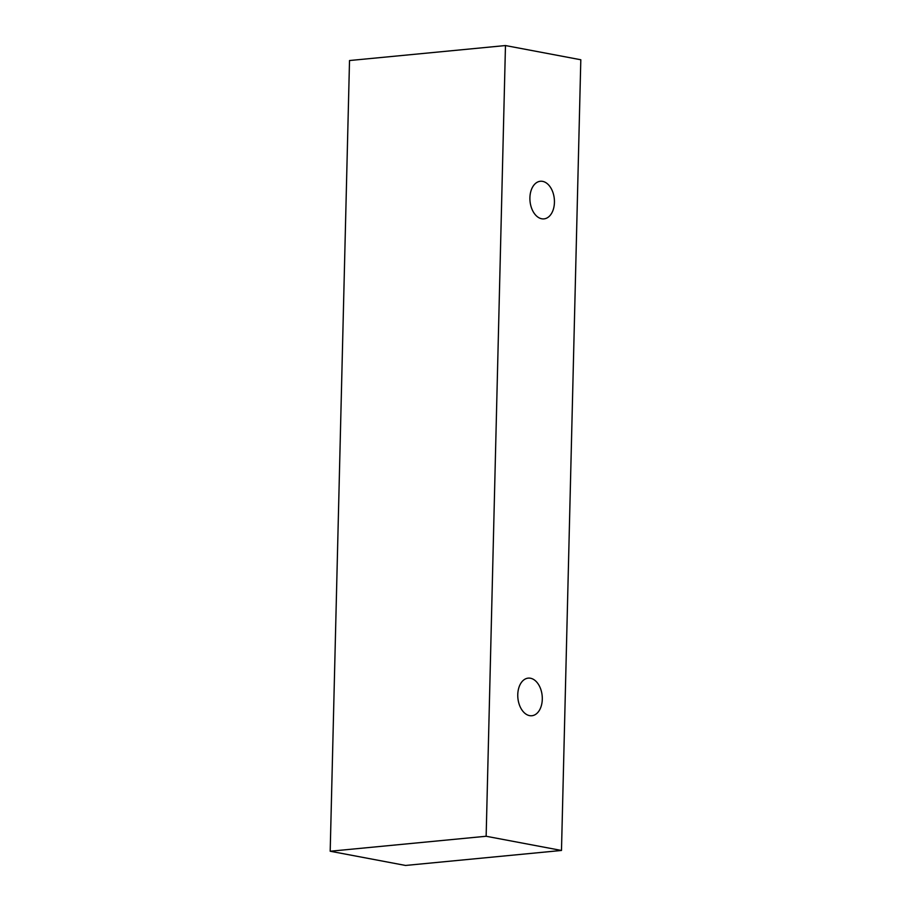 <?xml version="1.0" encoding="UTF-8"?>
<svg xmlns="http://www.w3.org/2000/svg" width="911" height="911" viewBox="0 0 911 911"><rect width="100%" height="100%" fill="white"/><g stroke="black" fill="none" stroke-linecap="round" stroke-linejoin="round"><path stroke-width="1.37" d="M529.906 197.755A18.892 12.196 -95.5 0 1 540.371 181.266A18.892 12.196 -95.5 0 1 542.626 181.369A18.892 12.196 -95.5 0 1 554.423 200.648A18.892 12.196 -95.5 0 1 543.981 218.879A18.892 12.196 -95.5 0 1 529.906 197.755M530.487 678.24A18.892 12.196 -95.5 0 1 542.284 697.507A18.892 12.196 -95.5 0 1 531.842 715.739A18.892 12.196 -95.5 0 1 517.767 694.626A18.892 12.196 -95.5 0 1 528.221 678.126A18.892 12.196 -95.5 0 1 530.487 678.24M580.808 59.762L561.483 850.464L486.144 836.264L505.468 45.55L580.808 59.762M561.483 850.464L405.532 865.45L330.192 851.238L349.517 60.536L505.468 45.55M330.192 851.238L486.144 836.264"/></g></svg>

